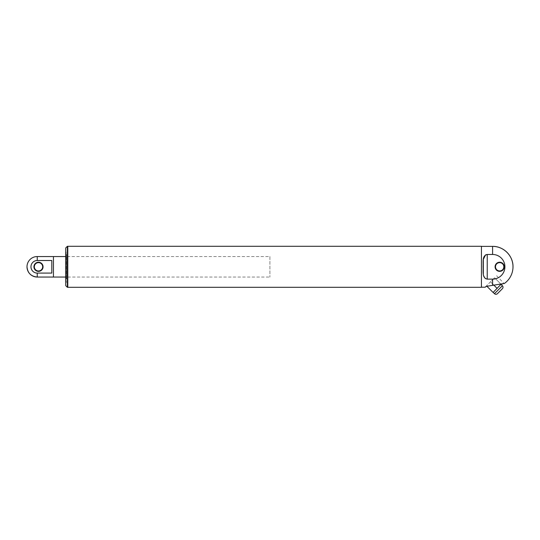 <?xml version="1.0" encoding="UTF-8"?>
<svg xmlns="http://www.w3.org/2000/svg" width="540" height="540" viewBox="0 0 540 540"><rect width="100%" height="100%" fill="white"/><g stroke="black" fill="none" stroke-linecap="round" stroke-linejoin="round"><path stroke-width="0.41" stroke-dasharray="2.7 2.03" d="M53.44 277.047L53.44 256.547L53.44 277.047M269.899 256.547L269.899 277.047L269.899 256.547L65.738 256.547L65.738 277.047L65.738 256.547L67.79 256.547L67.79 277.047L67.79 256.547M66.562 255.65L66.562 277.952L66.562 255.65L65.738 256.466L65.738 277.128L65.738 256.466M66.562 254.603L66.562 278.998L66.562 254.603L65.738 254.401L65.738 279.2L65.738 254.401M65.738 251.937L65.738 281.657L65.738 251.937L67.79 251.735L67.79 281.867L67.79 251.735L67.79 281.867L67.79 251.735L66.15 251.735L66.15 281.867L66.15 251.735L65.738 251.323L65.738 282.272L65.738 251.323M51.8 260.516L51.8 273.085L51.8 260.516L51.8 273.085L37.247 273.085A6.284 6.284 0 0 1 30.962 266.8A6.284 6.284 0 0 1 37.247 260.516L51.8 260.516M38.502 270.959A4.158 4.158 0 0 1 34.898 264.715A4.158 4.158 0 0 1 42.1 264.715A4.158 4.158 0 0 1 38.502 270.959M38.502 271.37A4.57 4.57 0 0 1 34.54 264.512A4.57 4.57 0 0 1 42.458 264.512A4.57 4.57 0 0 1 38.502 271.37M492.581 246.382L492.581 254.468L486.311 254.603M483.307 274.138L483.651 275.819M484.832 278.046L485.494 278.606M485.899 286.43L485.116 287.213M493.972 285.255L490.523 281.806L486.473 285.856L494.573 277.756L490.523 281.806L497.151 288.434L501.201 284.384L494.573 277.756L501.046 284.229M496.611 275.717L504.083 283.547M503.604 283.662L503.24 283.75M503.064 283.79L502.443 283.932M501.903 284.054L486.628 286.22M492.581 254.468A12.332 12.332 0 0 1 504.913 266.8A12.332 12.332 0 0 1 492.581 279.133L487.235 279.133L487.235 254.468M499.655 262.636A4.158 4.158 0 0 1 503.26 268.88A4.158 4.158 0 0 1 496.051 268.88A4.158 4.158 0 0 1 499.655 262.636M499.655 262.231A4.57 4.57 0 0 1 503.618 269.082A4.57 4.57 0 0 1 495.7 269.082A4.57 4.57 0 0 1 499.655 262.231M481.43 246.382L481.43 287.213L481.43 246.382M497.151 288.434L493.101 292.484L486.79 286.173M501.127 284.459L493.175 292.41L501.127 284.459M497.408 293.699L502.409 288.691M67.79 287.293L67.79 246.301L67.79 287.293M481.43 287.293L481.43 246.301M65.738 247.941L65.738 285.653M65.738 282.272L67.79 281.867L65.948 281.867L65.948 251.735L65.738 281.657M65.948 254.603L65.948 278.998L65.948 254.603M37.247 260.516L37.247 256.547M37.247 277.047L37.247 273.085M492.581 279.133L492.581 285.343M494.458 293.699L502.409 285.748M67.379 246.301L67.379 287.293M67.79 277.047L269.899 277.047M65.738 277.128L66.562 277.952M65.738 279.2L66.562 278.998"/><path stroke-width="0.81" d="M65.738 277.047L53.44 277.047L53.44 256.547L53.44 277.047L37.247 277.047C31.023 276.44 27.608 273.024 27 266.8A10.247 10.247 0 0 0 37.247 277.047L37.247 273.085L51.8 273.085L51.8 260.516L37.247 260.516A6.284 6.284 0 0 0 30.962 266.8A6.284 6.284 0 0 0 37.247 273.085M37.247 260.516L37.247 256.547L65.738 256.547M38.502 262.636A4.158 4.158 0 0 0 34.337 266.8A4.158 4.158 0 0 0 38.502 270.959A4.158 4.158 0 0 0 42.66 266.8A4.158 4.158 0 0 0 38.502 262.636M38.502 262.231A4.57 4.57 0 0 0 34.54 269.082A4.57 4.57 0 0 0 42.458 269.082A4.57 4.57 0 0 0 38.502 262.231M486.311 254.603L485.494 254.988L483.314 259.457L483.307 274.138M483.651 275.819L484.832 278.046M485.494 278.606L487.235 279.133C481.842 277.952 483.421 271.33 483.071 266.787C483.421 262.278 481.849 255.643 487.235 254.468L492.581 254.468L492.581 246.382C503.496 246.098 513.284 255.893 513 266.8A20.419 20.419 0 0 0 492.581 246.382L481.43 246.382M481.43 287.213L485.116 287.213L486.628 286.22M485.899 286.43L504.36 283.473L492.581 285.343L492.581 279.133A12.332 12.332 0 0 0 504.913 266.8A12.332 12.332 0 0 0 492.581 254.468M504.083 283.547L503.604 283.662M502.443 283.932L501.903 284.054M499.655 262.636A4.158 4.158 0 0 0 495.497 266.8A4.158 4.158 0 0 0 499.655 270.959A4.158 4.158 0 0 0 503.82 266.8A4.158 4.158 0 0 0 499.655 262.636M499.655 271.37A4.57 4.57 0 0 0 503.618 264.512A4.57 4.57 0 0 0 495.7 264.512A4.57 4.57 0 0 0 499.655 271.37M492.581 279.133L487.235 279.133L487.235 254.468M501.046 284.229L493.101 292.484L486.79 286.173M497.151 288.434L493.972 285.255M501.127 284.459L502.409 285.748C503.219 286.726 503.219 287.712 502.409 288.691L497.408 293.699C496.422 294.509 495.443 294.509 494.458 293.699L502.409 285.748M67.379 246.301L67.79 246.301L67.79 287.293L67.79 246.301L481.43 246.301L481.43 287.293L67.379 287.293L65.738 285.653L65.738 247.941L67.379 246.301L67.379 287.293M37.247 256.547A10.247 10.247 0 0 0 27 266.8M504.36 283.473A20.419 20.419 0 0 0 513 266.8M493.175 292.41L494.458 293.699"/></g></svg>
